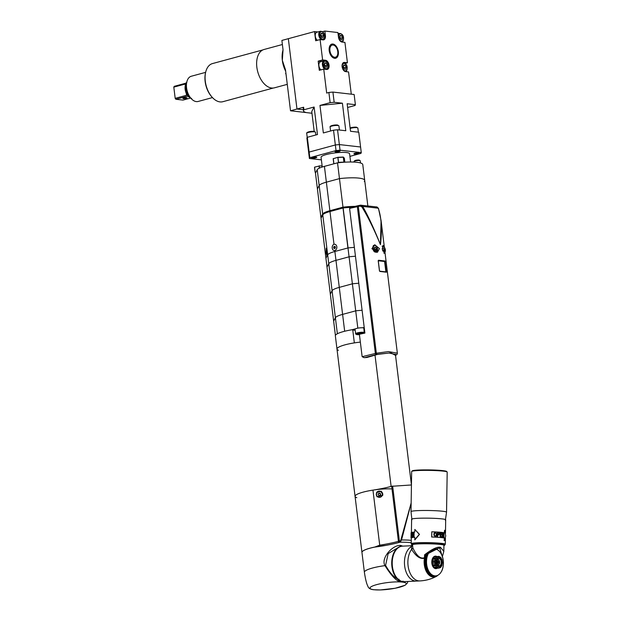 <?xml version="1.0" encoding="UTF-8"?>
<svg xmlns="http://www.w3.org/2000/svg" width="621" height="621" viewBox="0 0 621 621"><rect width="100%" height="100%" fill="white"/><g stroke="black" fill="none" stroke-linecap="round" stroke-linejoin="round"><path stroke-width="0.93" d="M360.351 342.109A21.952 4.075 173 0 0 336.978 349.064A21.952 4.075 173 0 0 338.453 350.283M391.176 488.906A21.952 4.075 173 0 0 367.601 491.079A21.952 4.075 173 0 0 355.065 496.373A21.952 4.075 173 0 0 356.811 497.685M411.436 484.97L391.672 486.29A41.809 7.763 173 0 1 372.957 490.124A21.952 4.075 -7 0 0 355.065 496.373L361.95 552.442A21.952 4.075 -7 0 1 374.618 547.124L379.718 545.168A41.809 7.763 -7 0 0 398.426 541.341L399.388 541.077A1.048 0.629 -105.2 0 0 400.056 542.141L399.21 542.428A42.857 7.957 -7 0 1 374.618 547.124M411.281 540.348A36.631 6.8 173 0 0 401.539 539.975L400.056 542.141M400.529 541.132L411.149 502.979M401.539 539.975L411.141 503.196M376.559 492.569L381.348 491.227L382.722 495.317L377.079 496.823L376.225 494.797L376.559 492.569A3.4 3.315 23.7 0 1 382.761 494.091A3.4 3.315 -156.3 0 1 382.598 495.566M376.714 493.268A2.926 2.857 23.7 0 0 376.481 494.774A2.926 2.857 -156.3 0 0 382.07 495.628M376.73 493.229A2.926 2.857 23.7 0 1 382.303 494.114A2.926 2.857 -156.3 0 1 378.996 497.242A2.926 2.857 -156.3 0 1 376.512 494.704A2.926 2.857 23.7 0 1 376.73 493.229L376.699 493.307M378.243 494.89L378.305 494.782A0.528 0.52 23.7 0 1 378.243 494.89L378.593 495.356A0.528 0.52 23.7 0 1 379.276 495.659L379.788 495.737A0.528 0.52 -156.3 0 1 379.78 495.713L379.889 495.465A0.528 0.52 23.7 0 0 379.85 495.597M378.305 494.782A0.528 0.52 23.7 0 0 378.15 494.169L378.383 493.641A0.528 0.52 23.7 0 0 378.973 493.214L379.555 493.159A0.528 0.52 23.7 0 0 380.238 493.454L380.588 493.92A0.528 0.52 23.7 0 0 380.673 494.642L380.448 495.17A0.528 0.52 23.7 0 0 379.889 495.465M378.864 493.462A0.528 0.52 -156.3 0 1 378.274 493.889L378.042 493.951M380.541 493.982L380.13 493.703A0.528 0.52 -156.3 0 1 379.447 493.4L378.957 493.291M380.681 495.108L380.564 494.89A0.528 0.52 -156.3 0 1 380.409 494.277L380.518 494.029M402.819 546.138L400.708 545.463C393.008 544.47 380.479 558.077 384.981 565.646A21.952 4.075 -7 0 0 364.387 572.275L361.95 552.403A21.952 4.075 -7 0 1 385.889 545.385M402.237 546.169A17.768 11.085 87.3 0 0 401.997 546.177L400.335 546.255L388.156 553.606L385.571 565.389C389.639 572.453 393.497 576.901 397.137 578.749L399.225 580.775L398.589 579.463L401.523 581.683C397.65 582.327 392.13 576.987 384.981 565.646L385.571 565.389M374.067 589.74A18.288 3.4 173 0 0 399.606 587.218A18.288 3.4 173 0 0 402.292 582.087A18.288 3.4 -7 0 0 376.745 584.609A18.288 3.4 -7 0 0 374.067 589.74L380.207 589.95L395.111 588.273L405.001 585.293L407.298 583.142L407.881 581.481M406.266 581.551L405.529 581.59M401.523 581.683L399.225 580.775M401.997 546.177A17.768 11.085 87.3 0 0 392.014 559.071A17.768 11.085 87.3 0 0 397.137 578.749M405.87 581.528L403.774 581.939M398.923 579.152L398.488 579.54A17.404 10.86 -92.7 0 1 391.975 564.256A17.404 10.86 -92.7 0 1 397.238 548.615M426.161 554.53L438.822 548.11L439.769 548.141L441.888 555.127M437.448 575.667L436.509 576.319C431.362 579.082 425.804 580.612 419.812 580.922L416.388 581.077A17.768 11.085 -92.7 0 1 404.745 566.6A17.768 11.085 -92.7 0 1 411.366 546.596L411.614 549.352C415.969 556.369 420.238 559.335 424.415 558.232L425.323 558.442L425.385 557.712L425.424 555.174L424.593 554.794C432.014 549.096 437.293 546.589 440.436 547.272L443.821 551.332L443.922 545.285A15.68 1.234 0.9 0 0 428.265 543.802A15.68 1.234 0.9 0 0 412.569 544.78L412.802 547.792C416.637 555.927 420.549 559.218 424.547 557.674L425.385 557.712M436.509 576.319A14.578 9.098 -92.7 0 1 427.178 572.927A14.578 9.098 -92.7 0 1 424.415 558.232L424.593 554.794M412.554 545.68L402.486 546.154A17.768 11.085 87.3 0 0 392.216 563.526A17.768 11.085 87.3 0 0 403.029 581.613A17.768 11.085 -92.7 0 0 404.147 581.652L416.388 581.077A17.768 11.085 -92.7 0 1 415.27 581.039A17.768 11.085 87.3 0 1 404.628 565.708A17.768 11.085 87.3 0 1 411.374 546.589L412.546 545.843M439.047 557.542A4.704 2.934 87.3 0 0 436.035 561.896A4.704 2.934 87.3 0 0 438.9 566.919A4.704 2.934 -92.7 0 0 441.911 562.564A4.704 2.934 -92.7 0 0 439.047 557.542M439.031 558.582A3.656 2.282 -92.7 0 1 441.259 562.308A3.656 2.282 -92.7 0 1 439.14 565.886A3.656 2.282 -92.7 0 1 438.915 565.878A3.656 2.282 87.3 0 1 436.687 562.152A3.656 2.282 87.3 0 1 438.799 558.574A3.656 2.282 87.3 0 1 439.031 558.582M437.083 556.835A5.907 3.687 87.3 0 0 436.835 557.037L435.647 558.745A5.907 3.687 87.3 0 0 435.5 559.133L435.034 561.594A5.907 3.687 87.3 0 0 435.026 562.052L435.414 564.613A5.907 3.687 87.3 0 0 435.546 565.025L436.672 566.996A5.907 3.687 87.3 0 0 436.92 567.26L438.48 568.106A5.907 3.687 87.3 0 0 438.628 568.13A5.907 3.687 -92.7 0 0 438.768 568.145L440.359 567.648A5.907 3.687 -92.7 0 0 440.607 567.447L441.795 565.739A5.907 3.687 -92.7 0 0 441.942 565.358L442.408 562.898A5.907 3.687 -92.7 0 0 442.408 562.432L442.028 559.878A5.907 3.687 -92.7 0 0 441.896 559.459L440.77 557.487A5.907 3.687 -92.7 0 0 440.522 557.231L438.962 556.377A5.907 3.687 -92.7 0 0 438.814 556.354A5.907 3.687 87.3 0 0 438.674 556.346L438.03 556.928L434.071 556.983A5.907 3.687 -92.7 0 0 433.823 557.184L436.835 557.037M435.577 560.468L432.464 560.616L432.488 559.273A5.907 3.687 -92.7 0 1 432.635 558.884L435.647 558.745M432.488 559.273L435.5 559.133M438.768 568.145L435.756 568.285A5.907 3.687 -92.7 0 1 435.468 568.254L433.908 567.4A5.907 3.687 -92.7 0 1 433.66 567.136L432.534 565.172A5.907 3.687 -92.7 0 1 432.402 564.753L432.014 562.191A5.907 3.687 -92.7 0 1 432.022 561.733L435.034 561.594M432.014 562.191L435.026 562.052M432.402 564.753L435.414 564.613M432.534 565.172L435.546 565.025M433.66 567.136L436.672 566.996M433.908 567.4L436.92 567.26M435.468 568.254L438.48 568.106M439.412 567.695L440.359 567.648M435.096 556.928L438.674 556.346M432.022 561.733L432.464 560.616M432.635 558.884L433.823 557.184M437.797 559.009A3.656 2.282 -92.7 0 1 438.636 560.01M438.845 564.473A3.656 2.282 -92.7 0 1 438.108 565.545M436.493 558.155L433.38 558.295M435.538 563.263L432.418 563.41M436.369 565.778L433.256 565.925M437.867 567.346L434.747 567.493M436.765 556.432A6.272 3.912 -92.7 0 0 435.81 556.137A6.272 3.912 87.3 0 0 431.789 561.935A6.272 3.912 87.3 0 0 435.608 568.634A6.272 3.912 -92.7 0 0 437.316 568.207M428.459 552.255L428.847 552.752L428.195 552.674M428.048 552.938L428.459 553.427L427.807 553.389M427.527 553.668L428.102 554.142L426.906 554.165M426.534 554.468L427.784 554.902L426.185 554.98A13.848 8.64 -92.7 0 0 426.076 555.283L427.489 555.694L425.905 555.803A13.848 8.64 -92.7 0 0 425.804 556.121L427.24 556.517L425.657 556.664A13.848 8.64 -92.7 0 0 425.571 556.998L427.023 557.379L425.447 557.557A13.848 8.64 -92.7 0 0 425.377 557.891L426.852 558.256L425.276 558.473A13.848 8.64 -92.7 0 0 425.222 558.815L426.712 559.156L425.152 559.405A13.848 8.64 -92.7 0 0 425.113 559.754L426.619 560.072L425.059 560.352A13.848 8.64 -92.7 0 0 425.043 560.709L426.565 560.996L425.02 561.314A13.848 8.64 -92.7 0 0 425.012 561.671L426.549 561.935L425.012 562.277A13.848 8.64 -92.7 0 0 425.028 562.634L426.573 562.867L425.059 563.247A13.848 8.64 -92.7 0 0 425.082 563.604L426.643 563.806L425.137 564.21A13.848 8.64 -92.7 0 0 425.175 564.559L426.743 564.73L425.261 565.164A13.848 8.64 -92.7 0 0 425.315 565.514L426.891 565.646L425.424 566.104A13.848 8.64 -92.7 0 0 425.494 566.445L427.077 566.546L425.633 567.027A13.848 8.64 -92.7 0 0 425.719 567.361L427.302 567.423L425.874 567.928A13.848 8.64 -92.7 0 0 425.975 568.254L427.566 568.285L426.153 568.797A13.848 8.64 -92.7 0 0 426.27 569.115L427.861 569.108L426.472 569.643A13.848 8.64 -92.7 0 0 426.604 569.946L428.195 569.907L426.829 570.451A13.848 8.64 -92.7 0 0 426.969 570.746L428.56 570.668L427.217 571.219A13.848 8.64 -92.7 0 0 427.364 571.499L428.956 571.382L427.628 571.949A13.848 8.64 -92.7 0 0 427.791 572.205L429.383 572.057L428.079 572.632A13.848 8.64 -92.7 0 0 428.249 572.872L429.833 572.686L428.552 573.261A13.848 8.64 -92.7 0 0 428.738 573.486L430.306 573.261L429.057 573.843A13.848 8.64 -92.7 0 0 429.243 574.045L430.811 573.788L429.577 574.363A13.848 8.64 -92.7 0 0 429.779 574.541L431.331 574.254L430.12 574.829A13.848 8.64 -92.7 0 0 430.322 574.992L431.867 574.666L430.679 575.24A13.848 8.64 -92.7 0 0 430.889 575.372L432.418 575.023L431.253 575.582A13.848 8.64 -92.7 0 0 431.471 575.69L432.984 575.31L431.836 575.861A13.848 8.64 -92.7 0 0 432.061 575.946L433.559 575.543L432.433 576.071A13.848 8.64 -92.7 0 0 432.651 576.141L434.141 575.706L433.031 576.226A13.848 8.64 -92.7 0 0 433.256 576.257L434.723 575.807L433.637 576.304A13.848 8.64 -92.7 0 0 433.862 576.319L435.305 575.838L434.242 576.319A13.848 8.64 -92.7 0 0 434.32 576.311L435.259 576.272A13.848 8.64 -92.7 0 1 435.181 576.272M435.523 576.234L436.043 576.179M435.329 575.9A13.491 8.415 -92.7 0 0 435.864 575.869L435.406 576.265A13.848 8.64 -92.7 0 1 435.259 576.272L435.919 575.869A13.491 8.415 -92.7 0 0 436.447 575.776L436.501 575.768A13.491 8.415 -92.7 0 0 437.021 575.62L437.075 575.605A13.491 8.415 -92.7 0 0 437.588 575.395L437.642 575.372A13.491 8.415 -92.7 0 0 438.139 575.108L438.185 575.077A13.491 8.415 -92.7 0 0 438.674 574.759L438.721 574.728A13.491 8.415 -92.7 0 0 439.187 574.355L439.241 574.309A13.491 8.415 -92.7 0 0 439.684 573.889L439.738 573.843A13.491 8.415 -92.7 0 0 440.165 573.369L440.204 573.315A13.491 8.415 -92.7 0 0 440.607 572.787L440.654 572.733A13.491 8.415 -92.7 0 0 441.034 572.166L441.073 572.104A13.491 8.415 -92.7 0 0 441.422 571.491L441.461 571.421A13.491 8.415 -92.7 0 0 441.779 570.769L441.818 570.699A13.491 8.415 -92.7 0 0 442.105 570.016L442.136 569.938A13.491 8.415 -92.7 0 0 442.4 569.216L442.424 569.139A13.491 8.415 -92.7 0 0 442.657 568.394L442.68 568.308A13.491 8.415 -92.7 0 0 442.874 567.532L442.889 567.447A13.491 8.415 -92.7 0 0 443.052 566.647L443.068 566.562A13.491 8.415 -92.7 0 0 443.192 565.747L443.2 565.661A13.491 8.415 -92.7 0 0 443.285 564.831L443.293 564.737A13.491 8.415 -92.7 0 0 443.347 563.899L443.347 563.806A13.491 8.415 -92.7 0 0 443.363 562.96L443.363 562.867A13.491 8.415 -92.7 0 0 443.34 562.021L443.332 561.927A13.491 8.415 -92.7 0 0 443.278 561.081L443.262 560.988A13.491 8.415 -92.7 0 0 443.169 560.15L443.153 560.057A13.491 8.415 -92.7 0 0 443.021 559.226L443.006 559.133A13.491 8.415 -92.7 0 0 442.835 558.318L442.82 558.232A13.491 8.415 -92.7 0 0 442.618 557.433L442.587 557.347A13.491 8.415 -92.7 0 0 442.354 556.571L442.323 556.494A13.491 8.415 -92.7 0 0 442.059 555.741L442.028 555.663A13.491 8.415 -92.7 0 0 441.725 554.941L441.686 554.863A13.491 8.415 -92.7 0 0 441.36 554.173L441.321 554.103A13.491 8.415 -92.7 0 0 440.964 553.451L440.926 553.381A13.491 8.415 -92.7 0 0 440.537 552.768L440.491 552.706A13.491 8.415 -92.7 0 0 440.087 552.139L440.041 552.077A13.491 8.415 -92.7 0 0 439.606 551.557L439.559 551.502A13.491 8.415 -92.7 0 0 439.101 551.029L439.055 550.974A13.491 8.415 -92.7 0 0 438.581 550.548L438.535 550.509A13.491 8.415 -92.7 0 0 438.046 550.136L437.991 550.097A13.491 8.415 -92.7 0 0 437.487 549.779L437.432 549.748A13.491 8.415 -92.7 0 0 436.92 549.484L436.866 549.453A13.491 8.415 -92.7 0 0 436.346 549.251L436.291 549.228A13.491 8.415 -92.7 0 0 435.763 549.08L435.243 548.692M442.028 555.663L441.803 555.275L442.028 555.663M441.686 554.863L441.453 554.468L441.686 554.863M441.321 554.103L441.065 553.691L441.321 554.103M440.926 553.381L440.646 552.969L440.926 553.381M440.491 552.706L440.196 552.286L440.491 552.706M440.041 552.077L439.722 551.658L440.041 552.077M439.559 551.502L439.226 551.075L439.559 551.502M426.41 554.569L426.185 554.98M426.076 555.283L425.905 555.803M425.804 556.121L425.657 556.664M425.571 556.998L425.447 557.557M425.377 557.891L425.276 558.473M425.222 558.815L425.152 559.405M425.113 559.754L425.059 560.352M425.043 560.709L425.02 561.314M425.012 561.671L425.012 562.277M425.028 562.634L425.059 563.247M425.082 563.604L425.137 564.21M425.175 564.559L425.261 565.164M425.315 565.514L425.424 566.104M425.494 566.445L425.633 567.027M425.719 567.361L425.874 567.928M425.975 568.254L426.153 568.797M426.27 569.115L426.472 569.643M426.604 569.946L426.829 570.451M427.287 570.73L427.217 571.219M427.683 571.483L427.628 571.949M428.11 572.189L428.079 572.632M428.56 572.857L428.552 573.261M427.784 554.902L426.511 554.957M427.489 555.694L426.223 555.756M427.24 556.517L425.967 556.579M427.023 557.379L425.758 557.433M426.852 558.256L425.579 558.318M426.712 559.156L425.447 559.211M426.619 560.072L425.346 560.126M426.565 560.996L425.292 561.058M426.549 561.935L425.276 561.989M426.573 562.867L425.3 562.929M426.643 563.806L425.369 563.86M426.743 564.73L425.478 564.792M426.891 565.646L425.626 565.708M427.077 566.546L425.812 566.608M427.302 567.423L426.037 567.485M427.566 568.285L426.293 568.339M427.861 569.108L426.596 569.17M428.195 569.907L426.922 569.962M444.97 544.78L444.978 544.26A16.728 1.312 0.9 0 0 435.507 542.925A16.728 1.312 0.9 0 0 417.809 542.801A16.728 1.312 -179.1 0 0 411.537 543.724L411.529 544.244A16.728 1.312 0.9 0 1 417.801 543.321A16.728 1.312 0.9 0 1 435.5 543.445A16.728 1.312 0.9 0 1 444.97 544.78A16.728 1.312 0.9 0 1 444.923 544.889L444.388 545.393A16.2 1.273 0.9 0 1 443.914 545.611M412.561 545.106A16.2 1.273 0.9 0 1 412.088 544.873L411.576 544.353A16.728 1.312 0.9 0 1 411.529 544.244M412.088 544.873A16.2 1.273 0.9 0 1 418.119 543.88A16.2 1.273 0.9 0 1 435.833 544.035A16.2 1.273 0.9 0 1 444.388 545.393M446.546 512.185L447.19 472.076A17.768 1.397 -179.1 0 0 447.136 471.968L446.623 471.44A17.248 1.351 -179.1 0 0 436.291 470.136A17.248 1.351 -179.1 0 0 418.655 470.035A17.248 1.351 -179.1 0 0 412.243 470.881L411.707 471.393A17.768 1.397 -179.1 0 0 411.653 471.502L411.009 511.619A17.768 1.397 -179.1 0 1 417.669 510.633A17.768 1.397 0.9 0 1 436.478 510.765A17.768 1.397 0.9 0 1 446.546 512.185L445.358 520.328M447.136 471.968A17.768 1.397 -179.1 0 0 436.485 470.625A17.768 1.397 -179.1 0 0 418.313 470.524A17.768 1.397 -179.1 0 0 411.707 471.393M444.978 544.516A17.039 1.335 0.9 0 0 445.296 544.268A17.039 1.335 0.9 0 0 441.562 543.367A17.039 1.335 -179.1 0 0 422.629 542.638A17.039 1.335 -179.1 0 0 411.226 543.717A17.039 1.335 -179.1 0 0 411.537 543.98M411.405 532.539L411.614 519.234A17.039 1.335 -179.1 0 1 423.025 518.155A17.039 1.335 -179.1 0 1 441.95 518.884A17.039 1.335 0.9 0 1 445.692 519.785L445.474 533.315M444.124 540.619L444.457 537.996L444.124 540.619M441.647 537.639L441.896 537.615A17.349 1.358 0.9 0 0 431.719 536.963L431.642 537.002A17.039 1.335 0.9 0 1 441.647 537.639A17.039 1.335 0.9 0 1 444.162 538.019M444.248 532.764L444.582 530.233L445.738 535.9L444.419 540.581M441.896 537.615A17.349 1.358 0.9 0 1 444.457 537.996M431.642 537.002L431.805 531.786A17.349 1.358 0.9 0 1 441.981 532.438A17.349 1.358 0.9 0 1 444.543 532.818L444.582 530.233M411.226 543.717L411.319 537.988A17.039 1.335 0.9 0 1 412.484 537.522A17.039 1.335 0.9 0 1 414.719 537.243M414.844 529.426L419.486 534.378L414.913 539.828L414.719 537.188A17.349 1.358 0.9 0 0 412.189 537.491A17.349 1.358 0.9 0 0 411.001 537.965L411.086 532.787A17.349 1.358 0.9 0 1 412.274 532.313A17.349 1.358 0.9 0 1 414.797 532.011L414.844 529.426L419.299 534.355L414.673 539.773M431.719 536.963L431.805 531.786M442.719 533.664L443.681 537.173A17.349 1.358 0.9 0 1 443.999 537.227L444.062 533.377A17.349 1.358 0.9 0 0 443.852 533.338L443.805 536.614L442.858 533.191A17.349 1.358 0.9 0 0 442.455 533.136L442.393 536.986A17.349 1.358 0.9 0 1 442.664 537.025L442.719 533.664L442.408 536.994M442.02 536.451A17.349 1.358 0.9 0 0 440.444 536.288L440.468 534.976A17.349 1.358 0.9 0 1 441.849 535.116L441.857 534.627A17.349 1.358 0.9 0 0 440.475 534.487L440.491 533.423A17.349 1.358 0.9 0 1 442.067 533.586L442.074 533.09A17.349 1.358 0.9 0 0 440.157 532.903L440.095 536.754A17.349 1.358 0.9 0 1 442.012 536.948L442.02 536.451L441.764 536.917M439.668 533.757L438.884 532.795A17.349 1.358 0.9 0 0 437.324 532.686L437.262 536.536A17.349 1.358 0.9 0 1 437.665 536.567L437.689 534.844A17.349 1.358 0.9 0 1 438.853 534.929L439.466 533.773L438.667 534.945M436.757 533.967L436.516 535.923L435.593 536.443A17.349 1.358 0.9 0 0 435.01 536.412L433.854 535.054L434.11 533.097L435.073 532.562A17.349 1.358 0.9 0 1 435.655 532.593L436.757 533.967L436.369 535.939L435.461 536.466M438.923 534.44L438.946 533.214A17.349 1.358 0.9 0 0 437.72 533.121L437.526 534.37A17.039 1.335 0.9 0 1 438.729 534.456L438.923 534.44A17.349 1.358 0.9 0 0 437.696 534.355L437.72 533.121M434.553 533.276L434.195 535.092L434.902 535.946A17.039 1.335 0.9 0 1 435.468 535.97L436.322 535.17L436.276 533.61L435.647 533.082A17.349 1.358 0.9 0 0 435.065 533.059L434.211 533.866M435.6 535.954A17.349 1.358 0.9 0 0 435.018 535.923L434.374 535.403L434.32 533.843M442.858 533.191L443.099 534.96M443.72 537.181L443.728 536.622M440.444 536.288L440.468 534.976M441.601 535.092L441.609 534.642A17.039 1.335 0.9 0 0 440.258 534.502L440.491 533.423M441.818 533.555L441.826 533.105A17.039 1.335 0.9 0 0 440.157 532.934M440.227 536.303A17.039 1.335 0.9 0 1 441.772 536.466M437.324 532.717A17.039 1.335 0.9 0 1 438.698 532.81L439.466 533.773M437.495 536.552L437.689 534.844M434.747 532.624L434.956 532.585A17.039 1.335 0.9 0 1 435.523 532.616L436.602 533.982M435.065 533.059L434.444 533.299M412.763 533.369L413.656 536.606A17.349 1.358 0.9 0 1 414.036 536.567L414.098 532.717A17.349 1.358 0.9 0 0 413.842 532.748L413.788 536.024L412.872 532.865A17.349 1.358 0.9 0 0 412.569 532.911L412.507 536.761A17.349 1.358 0.9 0 1 412.709 536.73L413.012 533.385M411.49 533.152L411.428 537.002A17.349 1.358 0.9 0 1 412.266 536.8L412.274 536.311A17.349 1.358 0.9 0 0 411.544 536.474L411.568 535.162A17.349 1.358 0.9 0 1 412.181 535.023L412.189 534.526A17.349 1.358 0.9 0 0 411.576 534.673L411.591 533.61A17.349 1.358 0.9 0 1 412.321 533.439L412.328 532.95A17.349 1.358 0.9 0 0 411.49 533.152L411.793 533.16A17.039 1.335 0.9 0 1 412.328 533.02M411.063 535.023A17.349 1.358 0.9 0 1 411.195 534.906L411.211 533.68A17.349 1.358 0.9 0 0 411.086 533.788L411.281 535.023L411.211 533.276A17.349 1.358 0.9 0 0 411.079 533.416L411.281 533.423M411.281 535.023L411.172 535.403A17.349 1.358 0.9 0 0 411.055 535.512L411.032 537.235A17.349 1.358 0.9 0 0 411.017 537.266L411.079 533.416M412.849 533.377L412.856 532.927M413.904 536.583L413.322 534.51M411.576 534.673L411.878 534.681A17.039 1.335 0.9 0 1 412.189 534.603M411.739 536.909L411.739 536.482M411.762 535.108L411.77 534.681M411.785 533.555L411.793 533.16M411.544 536.474L411.847 536.482A17.039 1.335 0.9 0 1 412.274 536.381M438.279 559.932A2.337 1.459 -92.7 0 1 438.977 560.313A2.337 1.459 -92.7 0 1 439.163 564.147A2.337 1.459 -92.7 0 1 438.201 564.598A2.337 1.459 87.3 0 1 436.78 562.098A2.337 1.459 87.3 0 1 438.279 559.932M437.487 562.184L437.844 563.263L438.597 563.348L438.628 561.268L437.875 561.182L437.487 562.184M437.665 559.141A3.447 2.15 -92.7 0 1 438.341 559.824M438.566 564.691A3.447 2.15 -92.7 0 1 437.96 565.428M438.628 561.268L437.828 561.306M438.993 562.354L438.139 562.393L437.797 561.376M437.821 563.193L438.139 562.393M357.828 328.16L355.709 310.842L342.606 314.389A19.856 3.687 173 0 0 335.402 317.742L333.64 321.111L335.402 317.742A19.856 3.687 -7 0 1 342.606 314.389L355.709 310.842A26.129 4.852 -7 0 1 362.097 310.267A26.129 4.852 173 0 0 355.709 310.842L352.386 283.82A26.129 4.852 -7 0 1 358.775 283.254A26.129 4.852 -7 0 0 352.386 283.82L349.072 256.807A26.129 4.852 -7 0 1 355.46 256.232A26.129 4.852 173 0 0 349.072 256.807L335.969 260.362L349.072 256.807L347.985 247.942L334.882 251.489A19.856 3.687 173 0 0 327.678 254.843L325.916 258.212L327.011 267.077L328.765 263.715A19.856 3.687 -7 0 1 335.969 260.362A19.856 3.687 173 0 0 328.765 263.715L327.011 267.077L330.325 294.098L332.088 290.729A19.856 3.687 -7 0 1 339.283 287.376L352.386 283.82L339.283 287.376L334.882 251.489A19.856 3.687 173 0 0 327.678 254.843L325.924 258.204M335.402 335.425L330.325 294.098L332.088 290.729A19.856 3.687 -7 0 1 339.283 287.376L344.671 331.249M364.224 327.593A26.129 4.852 173 0 0 361.996 327.764M355.67 328.757L351.944 329.767A21.952 4.075 173 0 1 352.72 329.642A6.792 1.265 173 0 0 355.15 330.232M363.968 329.146A6.792 1.265 173 0 0 364.395 329.014M352.72 329.642L354.343 342.893A21.952 4.075 173 0 0 336.978 349.064L335.356 335.814A21.952 4.075 -7 0 1 351.944 329.767M364.263 333.229L363.852 328.199A4.44 0.823 173 0 0 361.29 327.764A4.44 0.823 173 0 0 356.664 328.424A4.44 0.823 -7 0 0 355.033 329.285L355.701 334.09L359.435 334.626M362.059 333.71L358.558 333.663L357.696 334.191L359.396 334.331M361.554 333.819L361.5 333.376M359.21 334.362L359.109 333.586M364.294 181.448A26.129 4.852 173 0 0 364.713 180.4A26.129 4.852 173 0 0 339.47 178.615L326.367 182.17A19.856 3.687 173 0 0 319.171 185.524L317.409 188.885L319.171 185.524L322.672 214.066L320.91 217.435A26.129 4.852 173 0 0 321.399 217.505M355.243 206.358A26.129 4.852 173 0 0 342.978 207.166L329.875 210.713A19.856 3.687 173 0 0 322.672 214.066M342.978 207.166L337.529 162.818A26.129 4.852 -7 0 1 362.773 164.596L364.713 180.4A26.129 4.852 173 0 0 339.47 178.615L326.367 182.17A19.856 3.687 173 0 0 319.171 185.524L317.23 169.719A19.856 3.687 173 0 1 324.426 166.366L337.529 162.818M320.91 217.435L315.468 173.088L317.23 169.719M350.648 207.336A26.129 4.852 173 0 0 343.149 207.965L348.063 247.934A26.129 4.852 173 0 1 354.374 247.368A26.129 4.852 173 0 0 347.985 247.942M343.149 207.965L329.976 211.528A19.856 3.687 173 0 0 322.773 214.882L321.018 218.243L325.932 258.189M343.017 207.996L347.923 247.958L334.882 251.489L334.758 250.504C333.376 250.69 332.53 249.875 332.219 248.051C332.072 246.149 332.662 244.907 333.997 244.325A3.167 2.461 -83.5 0 1 336.823 246.754A3.167 2.461 -83.5 0 1 334.758 250.504M326.894 250.705L326.219 248.175L326.11 252.817L326.957 255.813L327.011 251.676M333.788 248.237L334.665 248.61L335.394 247.802L335.255 246.622L334.377 246.25L333.64 247.057L333.788 248.237L334.82 248.431M333.64 247.057L334.424 247.15L334.572 248.322M334.998 246.514L334.424 247.15M360.071 206.079A1.048 0.419 -100.7 0 1 360.32 205.178A1.048 0.419 -100.7 0 1 360.397 205.178L358.853 205.512A1.048 0.629 -103.9 0 0 358.713 205.52L358.713 205.52A1.048 0.629 -103.9 0 0 358.317 206.467L349.584 208.392L364.9 333.081L359.388 334.261L362.144 356.695L376.334 353.225L358.317 206.467L360.071 206.079L361.787 206.785C367.616 216.139 373.834 228.761 380.448 244.658C374.013 228.66 368.106 215.914 362.711 206.42L361.787 206.785M395.461 354.832L395.585 354.459L389.033 353.023L377.669 354.381L366.949 357.471L364.62 357.642L377.126 354.312A1.048 0.621 73.6 0 1 376.334 353.225L388.451 351.579L397.355 353.186L384.981 252.413M384.345 247.212L381.069 220.54L380.448 244.658C382.194 229.591 381.465 217.443 378.267 208.19L376.45 207.01M384.966 252.436L384.717 253.368L382.241 248.92L383.165 245.481L384.29 247.15M371.901 248.718L374.75 244.759L379.439 248.602L377.405 252.343L371.901 248.718M378.212 260.758L378.577 260.246L385.02 260.983L386.402 272.2L379.959 271.462L379.462 270.958L378.212 260.758L378.577 260.246L384.888 261.022L386.262 272.208M385.928 272.052L386.526 271.757L386.402 272.2M349.584 208.392L350.516 207.36L357.743 205.768A1.048 0.629 -103.9 0 1 357.882 205.753L350.764 207.329M364.62 357.642L363.766 357.58M360.397 205.178L377.032 206.979L378.468 208.384A1.048 0.497 162.6 0 0 378.267 208.19L362.711 206.42L360.397 205.178M377.126 354.312L390.819 352.844L395.53 355.375M362.144 356.695L364.069 357.634M378.142 260.797L378.515 260.292L378.228 260.882M385.02 260.983L384.585 261.495L385.882 271.781M374.665 247.135L374.284 248.594L375.037 250.185L376.171 250.317L376.543 248.85L375.79 247.259L374.665 247.135M375.79 247.259L374.541 247.6M376.543 248.85L374.937 249.293L374.393 248.159M374.82 249.727L374.937 249.293M382.606 250.511L382.878 251.086L384.003 251.21L384.383 249.751L383.631 248.152L382.497 248.027L382.249 248.99M383.631 248.152L382.381 248.493M384.383 249.751L382.769 250.185L382.272 249.122M382.66 250.628L382.769 250.185M321.383 159.861L309.398 158.495A26.129 4.852 173 0 1 309.825 157.687L336.031 150.585A26.129 4.852 173 0 1 340.044 150.189L361.267 152.611L360.584 146.998L339.353 144.577L360.584 146.998L358.767 132.219L350.523 131.279L347.147 103.754L355.391 104.693L354.133 94.501L332.91 92.079L334.16 102.271L342.404 103.21L319.97 105.43L330.147 102.667L328.897 92.475A26.129 4.852 -7 0 1 332.91 92.079M349.918 156.376L360.848 153.41A26.129 4.852 173 0 0 361.267 152.611M322.26 167.01L321.073 157.299A14.376 2.67 173 0 1 330.419 153.612A14.376 2.67 173 0 1 346.425 152.541A14.376 2.67 -7 0 1 349.6 153.798L350.609 162.011M338.864 151.446A2.088 0.388 173 0 0 339.633 151.043A2.088 0.388 173 0 0 338.429 150.841A2.088 0.388 173 0 0 336.248 151.151A2.088 0.388 173 0 0 335.48 151.555A2.088 0.388 173 0 0 336.683 151.757A2.088 0.388 173 0 0 338.864 151.446M315.476 157.788A2.088 0.388 173 0 0 316.244 157.385A2.088 0.388 173 0 0 315.041 157.183A2.088 0.388 173 0 0 312.868 157.493A2.088 0.388 173 0 0 312.099 157.897A2.088 0.388 173 0 0 313.302 158.099A2.088 0.388 173 0 0 315.476 157.788M357.805 153.612A2.088 0.388 173 0 0 358.573 153.208A2.088 0.388 173 0 0 357.37 152.999A2.088 0.388 173 0 0 355.196 153.309A2.088 0.388 173 0 0 354.428 153.713A2.088 0.388 173 0 0 355.623 153.923A2.088 0.388 173 0 0 357.805 153.612M309.825 157.687L309.134 152.075L335.34 144.972A26.129 4.852 -7 0 1 339.353 144.577L337.545 129.797L345.788 130.736L342.404 103.21M336.031 150.585L335.34 144.972L309.134 152.075L307.317 137.295A26.129 4.852 -7 0 0 306.898 138.103L308.715 152.882A26.129 4.852 -7 0 1 309.134 152.075A26.129 4.852 -7 0 0 308.715 152.882L309.398 158.495M340.044 150.189L339.353 144.577A26.129 4.852 -7 0 0 335.34 144.972L333.524 130.193A26.129 4.852 -7 0 1 337.545 129.797M339.19 151.485A2.616 0.489 173 0 0 340.153 150.981A2.616 0.489 173 0 0 338.647 150.724A2.616 0.489 173 0 0 335.922 151.113A2.616 0.489 173 0 0 334.967 151.617A2.616 0.489 173 0 0 336.466 151.873A2.616 0.489 173 0 0 339.19 151.485M315.802 157.827A2.616 0.489 173 0 0 316.764 157.323A2.616 0.489 173 0 0 315.258 157.066A2.616 0.489 173 0 0 312.542 157.455A2.616 0.489 173 0 0 311.579 157.959A2.616 0.489 173 0 0 313.085 158.215A2.616 0.489 173 0 0 315.802 157.827M358.131 153.651A2.616 0.489 173 0 0 359.093 153.139A2.616 0.489 173 0 0 357.587 152.89A2.616 0.489 173 0 0 354.863 153.278A2.616 0.489 173 0 0 353.908 153.783A2.616 0.489 173 0 0 355.406 154.031A2.616 0.489 173 0 0 358.131 153.651M360.506 162.974L360.234 160.792A3.136 0.582 173 0 0 360.164 160.684L359.481 160.171A2.507 0.466 173 0 0 355.484 160.381A2.507 0.466 173 0 0 354.591 160.769L354.055 161.437A3.136 0.582 173 0 0 354.009 161.553L354.079 162.089M360.164 160.684A3.136 0.582 173 0 0 355.165 160.948A3.136 0.582 173 0 0 354.055 161.437M333.306 158.534L333.896 163.804M337.777 157.323L333.26 158.704L337.847 157.299L338.484 162.609L333.951 163.789M343.203 157.059L337.863 157.307L343.382 157.121L344.337 158.192L344.826 162.19L344.174 158.021M314.63 167.119L315.103 172.227L316.066 171.947M322.128 165.916L319.132 165.892L319.505 168.066M328.897 92.475L326.677 93.072L323.735 69.117L326.677 69.451A4.704 2.826 74.8 0 0 327.345 69.405A4.704 2.826 74.8 0 0 328.967 64.662A4.704 2.826 74.8 0 0 325.551 60.276L321.111 61.479L318.177 61.145L322.61 59.942L325.551 60.276M330.147 102.667A26.129 4.852 -7 0 1 334.16 102.271M355.391 104.693A26.129 4.852 -7 0 1 354.964 105.5L347.605 107.495M333.524 130.193L323.347 132.956L319.97 105.43M283.052 49.952A19.856 11.931 74.8 0 0 282.33 60.33L285.497 69.839L290.519 110.779L296.97 109.024L303.382 109.762L296.97 109.024L288.338 38.688L296.97 109.024L303.63 107.223L303.941 109.77L314.117 107.014L317.494 134.54L307.317 137.295M285.66 71.174A19.856 11.931 74.8 0 1 282.33 60.33L283.029 49.765L281.887 40.435L314.544 31.578L315.67 40.753L320.102 39.558L322.61 59.942M318.177 61.145L319.303 70.32L323.735 69.117M317.843 31.958L314.544 31.578M345.028 63.427L347.426 62.775L344.927 42.383L341.985 42.049A4.704 2.826 74.8 0 1 338.484 37.128L337.917 32.54L324.861 31.05L322.454 31.702M351.284 94.175L348.56 71.951L345.618 71.617A4.704 2.826 74.8 0 1 342.202 67.231A4.704 2.826 74.8 0 1 343.824 62.488A4.704 2.826 74.8 0 1 344.492 62.442L343.219 62.783M320.102 39.558L323.044 39.891A4.704 2.826 74.8 0 0 323.712 39.845A4.704 2.826 74.8 0 0 325.42 35.638L324.612 35.855M324.861 31.05L325.42 35.638M347.426 62.775L344.492 62.442M332.895 44.029A7.32 4.394 -105.2 0 1 338.204 50.844A7.32 4.394 -105.2 0 1 335.682 58.227A7.32 4.394 -105.2 0 1 334.641 58.304A7.32 4.394 -105.2 0 1 329.332 51.481A7.32 4.394 -105.2 0 1 331.855 44.099A7.32 4.394 -105.2 0 1 332.895 44.029M303.941 109.77A26.129 4.852 173 0 0 303.514 110.817A26.129 4.852 173 0 0 306.448 112.618L311.975 113.255M303.514 110.817L303.203 108.271A26.129 4.852 -7 0 1 303.63 107.223M314.195 131.349L311.758 111.516L314.117 107.014M358.519 152.913A2.616 0.489 -7 0 1 359.093 153.139A2.616 0.489 -7 0 1 357.393 153.814A2.616 0.489 -7 0 1 354.482 154.008A2.616 0.489 173 0 1 353.908 153.783A2.616 0.489 173 0 1 355.608 153.108A2.616 0.489 173 0 1 358.519 152.913M339.571 150.756A2.616 0.489 -7 0 1 340.153 150.981A2.616 0.489 -7 0 1 338.453 151.656A2.616 0.489 -7 0 1 335.542 151.85A2.616 0.489 173 0 1 334.967 151.617A2.616 0.489 173 0 1 336.667 150.95A2.616 0.489 173 0 1 339.571 150.756M316.19 157.09A2.616 0.489 -7 0 1 316.764 157.323A2.616 0.489 -7 0 1 315.064 157.99A2.616 0.489 -7 0 1 312.153 158.184A2.616 0.489 173 0 1 311.579 157.959A2.616 0.489 173 0 1 313.279 157.284A2.616 0.489 173 0 1 316.19 157.09M262.908 49.905L212.475 63.575A19.756 11.869 74.8 0 0 205.621 72.401L205.45 73.162A18.708 11.24 74.8 0 0 211.908 96.977L212.436 97.551A19.756 11.869 74.8 0 0 220.013 101.906A19.756 11.869 74.8 0 0 222.815 101.712L273.24 88.042M205.621 72.401A19.756 11.869 74.8 0 0 212.436 97.551M287.275 84.347L274.451 87.817A19.856 11.931 74.8 0 1 271.633 88.019A19.856 11.931 -105.2 0 1 257.21 69.513A19.856 11.931 -105.2 0 1 264.057 49.486L282.384 44.518M286.118 74.939L285.955 73.573M282.741 47.406L282.85 48.283M285.598 73.666A2.197 1.32 -105.2 0 1 285.986 73.821M290.519 110.779L306.238 112.572M212.467 97.582L198.161 101.464A13.064 7.848 -105.2 0 1 196.306 101.596A13.064 7.848 74.8 0 1 191.299 98.708A13.064 7.848 74.8 0 1 186.789 82.081A13.064 7.848 74.8 0 1 191.322 76.236L205.629 72.362M187.674 96.255L191.679 98.529M185.306 85.333L185.151 84.06L185.407 84.937C184.693 87.809 185.058 90.806 186.51 93.926L186.525 95.269L175.192 98.343A8.779 5.279 74.8 0 0 175.852 99.275L187.41 96.193M190.321 98.118L183.032 100.097L175.852 99.275M186.859 82.345L185.594 83.253L174.26 86.327A8.779 5.279 74.8 0 0 173.81 87.134L185.151 84.06L185.407 84.937L186.859 82.345M186.781 94.718L186.525 95.269L186.308 93.492M186.587 97.745A2.088 0.388 173 0 0 184.258 97.901A2.088 0.388 173 0 0 182.9 98.444A2.088 0.388 173 0 0 183.358 98.623A2.088 0.388 173 0 0 185.687 98.467A2.088 0.388 173 0 0 187.045 97.932A2.088 0.388 173 0 0 186.587 97.745M175.192 98.343L173.81 87.134M322.757 39.829L322.687 39.853A4.44 2.67 74.8 0 0 322.757 39.829C324.007 39.76 324.628 38.393 324.604 35.739C324.41 33.029 323.021 31.531 320.436 31.252L316.881 32.214A4.44 2.67 74.8 0 0 315.274 36.189A4.44 2.67 -105.2 0 0 317.354 40.303M321.073 33.286L320.568 35.242L321.577 37.361L323.083 37.539L323.588 35.583L322.578 33.456L321.073 33.286M322.578 33.456L320.91 33.914M323.588 35.583L321.569 36.127L320.778 34.442M321.368 36.926L321.569 36.127M340.013 35.444L339.508 37.4L340.518 39.527L342.024 39.697L342.528 37.741L341.527 35.622L340.013 35.444M341.527 35.622L339.858 36.072M342.528 37.741L340.51 38.292L339.718 36.608M340.308 39.084L340.51 38.292M326.312 69.412A4.44 2.67 74.8 0 0 326.39 69.397C327.64 69.319 328.253 67.961 328.23 65.298C328.035 62.589 326.646 61.099 324.061 60.819L320.514 61.782A4.44 2.67 74.8 0 0 318.899 65.748A4.44 2.67 -105.2 0 0 320.987 69.862M324.705 62.853L324.201 64.801L325.202 66.928L326.716 67.099L327.22 65.151L326.211 63.024L324.705 62.853M326.211 63.024L324.542 63.474M327.22 65.151L325.202 65.694L324.403 64.01M324.993 66.486L325.202 65.694M343.646 65.011L343.141 66.967L344.143 69.086L345.656 69.265L346.161 67.309L345.152 65.182L343.646 65.011M345.152 65.182L343.483 65.632M346.161 67.309L344.143 67.852L343.343 66.168M343.941 68.652L344.143 67.852M410.574 545.774A42.857 7.957 -7 0 1 412.561 545.145M411.242 542.746A34.24 6.357 173 0 0 399.994 542.218M399.21 542.428A1.048 0.629 -105.2 0 1 398.426 541.341L391.672 486.29M372.957 490.124L379.718 545.168M392.635 486.026L399.388 541.077L400.266 540.86M400.708 545.463A1.048 0.815 -83.5 0 0 401.166 546.216M403.052 581.077L402.292 582.087M373.663 589.686L373.873 589.756C370.372 589.422 368.362 588.211 367.857 586.131C366.631 584.004 365.466 579.385 364.387 572.275M427.636 571.879A13.786 8.601 -92.7 0 1 427.411 571.491M427.225 571.149A13.786 8.601 -92.7 0 1 427.015 570.738M426.844 570.381A13.786 8.601 -92.7 0 1 426.65 569.954M426.487 569.573A13.786 8.601 -92.7 0 1 426.317 569.123M426.177 568.735A13.786 8.601 -92.7 0 1 426.022 568.269M425.897 567.866A13.786 8.601 -92.7 0 1 425.765 567.377M425.657 566.965A13.786 8.601 -92.7 0 1 425.54 566.468M425.455 566.042A13.786 8.601 -92.7 0 1 425.362 565.537M425.292 565.11A13.786 8.601 -92.7 0 1 425.222 564.598M425.168 564.155A13.786 8.601 -92.7 0 1 425.121 563.643M425.09 563.2A13.786 8.601 -92.7 0 1 425.067 562.68M425.051 562.238A13.786 8.601 -92.7 0 1 425.051 561.718M425.059 561.275A13.786 8.601 -92.7 0 1 425.075 560.763M425.106 560.321A13.786 8.601 -92.7 0 1 425.144 559.808M425.191 559.381A13.786 8.601 -92.7 0 1 425.253 558.877M419.835 580.914A17.768 11.085 87.3 0 1 408.758 569.341A17.768 11.085 87.3 0 1 411.614 549.352A2.088 1.84 161.1 0 0 412.802 547.792M440.436 547.272A0.838 0.652 96.5 0 1 439.769 548.141M428.443 553.35A13.491 8.415 -92.7 0 1 428.793 552.744M428.079 554.072A13.491 8.415 -92.7 0 1 428.405 553.42M427.753 554.825A13.491 8.415 -92.7 0 1 428.048 554.142M427.465 555.624A13.491 8.415 -92.7 0 1 427.722 554.902M427.209 556.455A13.491 8.415 -92.7 0 1 427.434 555.702M426.992 557.309A13.491 8.415 -92.7 0 1 427.186 556.532M426.813 558.194A13.491 8.415 -92.7 0 1 426.976 557.394M426.674 559.094A13.491 8.415 -92.7 0 1 426.798 558.279M426.573 560.018A13.491 8.415 -92.7 0 1 426.666 559.187M426.518 560.949A13.491 8.415 -92.7 0 1 426.565 560.103M426.503 561.881A13.491 8.415 -92.7 0 1 426.511 561.035M426.526 562.828A13.491 8.415 -92.7 0 1 426.503 561.974M426.588 563.767A13.491 8.415 -92.7 0 1 426.526 562.913M426.697 564.699A13.491 8.415 -92.7 0 1 426.596 563.852M426.837 565.615A13.491 8.415 -92.7 0 1 426.705 564.784M427.023 566.523A13.491 8.415 -92.7 0 1 426.86 565.708M427.248 567.408A13.491 8.415 -92.7 0 1 427.046 566.608M427.512 568.269A13.491 8.415 -92.7 0 1 427.271 567.493M427.807 569.1A13.491 8.415 -92.7 0 1 427.535 568.355M428.141 569.899A13.491 8.415 -92.7 0 1 427.838 569.185M428.506 570.668A13.491 8.415 -92.7 0 1 428.172 569.977M428.901 571.39A13.491 8.415 -92.7 0 1 428.544 570.738M429.328 572.073A13.491 8.415 -92.7 0 1 428.94 571.46M429.779 572.702A13.491 8.415 -92.7 0 1 429.367 572.135M430.26 573.284A13.491 8.415 -92.7 0 1 429.825 572.764M430.757 573.82A13.491 8.415 -92.7 0 1 430.306 573.338M431.277 574.293A13.491 8.415 -92.7 0 1 430.811 573.866M431.82 574.704A13.491 8.415 -92.7 0 1 431.331 574.332M432.371 575.062A13.491 8.415 -92.7 0 1 431.874 574.743M432.938 575.356A13.491 8.415 -92.7 0 1 432.426 575.093M433.512 575.589A13.491 8.415 -92.7 0 1 432.992 575.388M434.102 575.76A13.491 8.415 -92.7 0 1 433.574 575.613M434.684 575.861A13.491 8.415 -92.7 0 1 434.157 575.776M435.274 575.9A13.491 8.415 -92.7 0 1 434.747 575.869M435.251 548.987A13.491 8.415 -92.7 0 1 435.709 549.073M337.366 333.756L322.773 214.882M364.403 332.685A4.44 0.823 173 0 0 361.841 332.251A4.44 0.823 173 0 0 357.215 332.91A4.44 0.823 173 0 0 355.577 333.764M363.836 333.322A3.811 0.706 173 0 0 361.538 333.003A3.811 0.706 173 0 0 357.68 333.562A3.811 0.706 173 0 0 356.4 334.455A3.811 0.706 173 0 0 359.427 334.618M324.426 166.366L329.875 210.713M338.197 209.3A18.188 3.377 173 0 0 324.806 213.345M329.976 211.528L333.997 244.325M360.948 205.14L357.743 205.768A1.048 0.629 -103.9 0 0 357.347 206.708L375.371 353.504A1.048 0.621 73.6 0 0 376.163 354.591M385.268 261.557L384.632 261.612M378.352 260.781L384.585 261.495M379.532 271.059L378.282 260.882M385.858 271.874L379.625 271.16M376.21 246.126A3.656 2.197 74.8 0 0 374.207 245.264A3.656 2.197 74.8 0 0 372.879 248.532A3.656 2.197 74.8 0 0 374.742 252.025M377.498 248.959A3.338 2.003 74.8 0 0 375.014 245.474A3.338 2.003 74.8 0 0 373.33 248.485A3.338 2.003 74.8 0 0 375.814 251.979A3.338 2.003 74.8 0 0 377.498 248.959M375.868 252.367A3.656 2.197 74.8 0 0 376.124 252.32A3.656 2.197 74.8 0 0 377.413 250.566M384.05 247.018A3.656 2.197 74.8 0 0 382.567 246.118M383.902 252.879A3.338 2.003 74.8 0 0 385.338 249.859A3.338 2.003 74.8 0 0 382.451 246.382M384.174 253.143A3.656 2.197 74.8 0 0 385.253 251.458M340.44 162.516L337.847 162.78M337.847 157.299L333.182 158.751L333.881 163.804M344.135 162.228L343.436 157.229L344.337 158.192M343.902 162.112L338.538 162.36L337.933 157.462L343.304 157.214L343.902 162.112M315.903 172.25L315.336 172.405L315.647 172.739M319.31 168.159L319.054 166.079L314.661 167.103L315.111 172.227L315.608 172.817M337.77 51.59A6.272 3.765 74.8 0 0 333.097 45.023A6.272 3.765 74.8 0 0 329.93 50.697A6.272 3.765 74.8 0 0 334.603 57.256A6.272 3.765 74.8 0 0 337.77 51.59M350.174 128.415A4.44 0.823 -7 0 1 356.873 127.654A4.44 0.823 -7 0 1 357.851 128.042L358.364 132.172M350.12 127.996A3.811 0.706 -7 0 1 356.314 127.181M338.911 125.884L337.521 125.007C333.236 124.712 329.518 126.102 330.093 126.963A4.44 0.823 -7 0 1 332.98 125.822A4.44 0.823 -7 0 1 337.933 125.496A4.44 0.823 -7 0 1 338.911 125.884L339.423 130.014M330.76 126.428A3.811 0.706 -7 0 1 332.716 125.38A3.811 0.706 -7 0 1 337.374 125.015M315.53 132.226L314.133 131.341C309.856 131.047 306.13 132.444 306.712 133.305A4.44 0.823 -7 0 1 309.6 132.164A4.44 0.823 -7 0 1 314.544 131.838A4.44 0.823 -7 0 1 315.53 132.226L315.864 134.982M307.379 132.77A3.811 0.706 -7 0 1 309.336 131.722A3.811 0.706 -7 0 1 313.985 131.357M186.789 82.081L186.215 84.658A9.517 5.721 74.8 0 0 189.498 96.775L191.299 98.708M186.51 93.926L188.644 96.923M320.436 31.252A4.44 2.67 74.8 0 0 318.821 35.226A4.44 2.67 74.8 0 0 321.546 39.721M324.465 35.684A3.811 2.29 74.8 0 0 321.624 31.694A3.811 2.29 74.8 0 0 319.691 35.141A3.811 2.29 74.8 0 0 322.532 39.131A3.811 2.29 74.8 0 0 324.465 35.684M341.697 41.987L341.69 41.995A4.44 2.67 74.8 0 0 341.697 41.987C342.955 41.917 343.568 40.551 343.545 37.897C343.351 35.187 341.961 33.689 339.376 33.418A4.44 2.67 74.8 0 0 338.158 34.489M343.405 37.842A3.811 2.29 74.8 0 0 340.564 33.852A3.811 2.29 74.8 0 0 338.639 37.299A3.811 2.29 74.8 0 0 341.48 41.297A3.811 2.29 74.8 0 0 343.405 37.842M324.061 60.819A4.44 2.67 74.8 0 0 322.446 64.794A4.44 2.67 74.8 0 0 325.179 69.28M328.09 65.244A3.811 2.29 74.8 0 0 325.249 61.254A3.811 2.29 74.8 0 0 323.324 64.7A3.811 2.29 74.8 0 0 326.165 68.698A3.811 2.29 74.8 0 0 328.09 65.244M343.002 62.977A4.44 2.67 74.8 0 0 342.994 62.985L342.994 62.985C345.587 63.257 346.976 64.747 347.17 67.464C347.193 70.119 346.58 71.485 345.33 71.555A4.44 2.67 74.8 0 0 345.33 71.555L345.323 71.555M347.03 67.41A3.811 2.29 74.8 0 0 344.197 63.412A3.811 2.29 74.8 0 0 342.264 66.866A3.811 2.29 74.8 0 0 345.105 70.856A3.811 2.29 74.8 0 0 347.03 67.41M355.065 496.373L336.978 349.064M410.714 545.766L412.561 545.184M442.292 556.983L443.821 551.332M438.822 548.11L433.644 549.709L425.804 555.081M441.547 571.46L441.741 571.064M441.904 570.715L442.09 570.295M442.23 569.931L442.393 569.48M442.517 569.115L442.657 568.634M442.765 568.269L442.889 567.765M442.975 567.392L443.076 566.864M443.146 566.484L443.223 565.948M443.278 565.568L443.332 565.017M443.363 564.629L443.402 564.07M443.41 563.682L443.425 563.115M443.417 562.735L443.402 562.16M443.386 561.78L443.347 561.205M443.309 560.825L443.247 560.258M443.192 559.878L443.099 559.319M443.029 558.947L442.92 558.403M442.835 558.031L442.703 557.503M442.594 557.13L442.439 556.618M442.323 556.253L442.144 555.772M442.005 555.415L441.81 554.949M441.655 554.6L441.446 554.165M441.275 553.823L441.05 553.427M411.925 519.793L411.009 511.619M445.296 544.268L445.397 538.034M438.977 560.313A2.872 2.872 0 0 0 437.386 559.49M437.65 565.11A2.872 2.872 0 0 0 439.163 564.147M411.436 484.923L395.375 354.102M391.129 486.429L375.014 355.142M364.713 180.4L367.826 205.745M325.924 258.196L321.018 218.243M381.069 220.54L378.468 208.384M395.538 355.453L397.098 354.257L397.355 353.186M375.922 252.374L377.568 248.99C377.04 246.413 375.922 245.171 374.207 245.264L373.361 245.489M383.957 253.221L385.408 249.883C384.88 247.313 383.762 246.063 382.047 246.157M333.182 158.751L333.788 163.641M314.505 167.328L315.103 172.227M334.96 58.421C337.63 56.891 338.639 54.648 337.995 51.683C337.529 47.064 335.239 44.603 331.125 44.301M350.112 127.957L354.731 127.134L356.462 127.165L357.851 128.042M330.093 126.963L330.589 130.992M306.712 133.305L307.216 137.427M339.376 33.418L338.072 33.767"/></g></svg>
